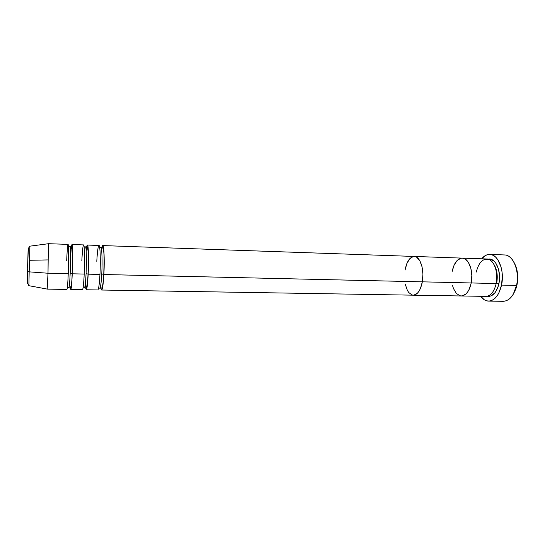 <?xml version="1.0" encoding="UTF-8"?>
<svg xmlns="http://www.w3.org/2000/svg" width="545" height="545" viewBox="0 0 545 545"><rect width="100%" height="100%" fill="white"/><g stroke="black" fill="none" stroke-linecap="round" stroke-linejoin="round"><path stroke-width="0.82" d="M488.627 301.106L503.253 301.31C509.541 300.867 513.969 295.567 516.537 285.43L516.987 284.96C518.554 276.383 517.587 268.903 514.078 262.526L516.442 268.058L517.73 276.356L516.987 284.96L515.877 288.925L513.261 294.245L516.537 285.43C514.916 292.502 512.048 297.352 507.933 299.975M494.029 264.584C497.054 269.652 497.939 275.811 496.686 283.059L498.92 283.591L499.445 279.932L499.547 276.186L498.484 269.039L495.923 263.296L494.199 261.246L490.248 259.147L488.129 259.182C495.357 257.247 501.741 271.178 498.92 283.591L496.686 283.059C497.871 276.41 497.176 270.572 494.601 265.538M461.329 295.976L485.833 296.378C490.738 296.01 494.192 291.732 496.188 283.529C498.219 273.794 495.01 262.513 489.58 259.754C483.333 257.744 478.898 261.852 476.282 272.071M496.188 283.529L471.221 282.957C469.3 291.262 465.989 295.601 461.288 295.976C465.989 295.601 469.3 291.262 471.221 282.957L471.827 275.45L470.826 268.208L468.387 262.39L464.926 258.902L462.984 258.201L461.002 258.228L457.221 260.401L454.135 265.027L452.18 271.39C454.012 262.969 457.378 258.548 462.262 258.126C468.707 257.894 473.7 271.301 471.221 282.957L496.188 283.529C498.757 272.016 493.525 258.766 486.794 258.984L462.303 258.126M509.05 256.525C515.488 260.551 519.092 274.074 516.537 285.43L501.55 285.096C499.036 295.315 494.71 300.649 488.572 301.099C485.609 300.997 482.979 299.396 480.704 296.296L484.294 299.777L486.787 300.86L489.376 301.072L491.971 300.377L494.472 298.796L496.768 296.371L498.77 293.196L501.55 285.096L516.537 285.43C519.855 271.137 513.077 254.699 504.445 254.951L489.826 254.406M101.54 249.651C103.203 237.184 104.994 254.781 103.87 274.523L422.348 281.833L420.406 288.543L419.016 291.187L417.429 293.21L413.9 295.145L412.102 295.002L408.784 292.556L407.381 290.376L405.351 284.504L407.381 290.376L408.784 292.556L412.102 295.002L413.9 295.145L417.429 293.21L419.016 291.187L420.406 288.543L422.348 281.833C420.577 290.335 417.552 294.784 413.274 295.179C417.552 294.784 420.577 290.335 422.348 281.833L471.221 282.957L469.109 289.504L467.59 292.079L465.846 294.055L461.969 295.942L459.994 295.799L456.335 293.401L453.501 288.605L452.527 285.519L453.501 288.605L456.335 293.401L459.994 295.799L461.969 295.942L465.846 294.055L467.59 292.079L469.109 289.504L471.221 282.957L103.87 274.523L101.772 273.903C102.446 261.689 101.963 247.709 100.907 247.41C101.963 247.709 102.446 261.689 101.772 273.903L103.87 274.523C103.284 284.34 102.535 289.511 101.622 290.022L100.9 288.169M481.664 258.8C484.103 255.823 486.808 254.358 489.771 254.406C498.198 254.14 504.799 270.695 501.55 285.096L502.34 275.79L501.925 271.158L500.998 266.805L497.755 259.618L495.596 257.063L493.191 255.333L490.629 254.488L488.034 254.542L485.486 255.482L481.664 258.8M498.92 283.591L498.001 287.011L495.132 292.59L491.318 295.819L489.24 296.391L487.175 296.248C492.673 296.936 496.59 292.713 498.92 283.591M86.219 251.545C87.616 235.181 89.257 252.39 88.167 274.162C87.65 284.047 87.03 289.245 86.308 289.77L97.814 289.954C98.679 289.443 99.394 284.265 99.96 274.428C100.573 262.751 100.307 249.358 99.422 246.272C98.386 244.119 97.507 249.133 96.785 261.328M85.558 246.885C86.383 247.178 86.675 261.246 86.083 273.536C86.675 261.246 86.383 247.178 85.558 246.885M70.509 260.197C71.068 248.036 71.647 243.104 72.24 245.393C72.73 248.588 72.751 262.05 72.26 273.794C71.817 283.747 71.334 288.986 70.802 289.511L82.452 289.702C83.126 289.184 83.712 283.972 84.209 274.067C84.754 262.309 84.625 248.84 83.964 245.741C83.167 243.581 82.459 248.636 81.832 260.898M86.791 246.953L87.459 245.052C88.447 244.528 88.855 260.265 88.167 274.162L86.083 273.536L88.167 274.162L99.96 274.428L88.167 274.162C87.098 290.935 86.178 293.953 85.401 283.216M70.012 246.36C70.598 246.647 70.7 260.796 70.182 273.168C70.7 260.796 70.598 246.647 70.012 246.36M28.878 285.723L29.178 271.853L28.878 285.689L47.197 289.082L48.008 273.236L47.177 289.116L66.899 289.443C67.376 288.918 67.825 283.673 68.248 273.699C68.725 261.866 68.738 248.309 68.302 245.196C67.764 243.036 67.226 248.125 66.688 260.469M71.443 246.606L71.96 244.514C72.676 243.976 72.86 259.802 72.26 273.794L70.182 273.168L72.26 273.794L84.209 274.067L72.26 273.794C71.586 287.651 70.966 292.188 70.394 287.392L70.802 289.511M48.314 243.738L48.008 273.236L68.248 273.699L48.008 273.236L29.178 271.853L27.495 271.24C27.161 285.982 27.175 287.528 27.543 275.886L27.277 283.686M86.308 289.77L85.742 287.835M29.593 260.278L47.497 259.931M84.209 274.067C84.877 260.149 84.523 244.392 83.603 244.916L71.96 244.514M68.248 273.699C68.827 259.686 68.704 243.833 68.057 244.378L48.341 243.69M48.008 273.236L48.369 243.731L29.893 246.17L29.178 271.853L48.008 273.236M27.414 274.544L27.25 283.162M28.878 285.689C27.57 284.681 27.148 279.939 27.618 271.451L28.19 248.084M28.17 248.016L27.577 267.724M405.071 270.054L406.87 263.542L409.683 258.8L413.13 256.559L414.929 256.525L416.693 257.233L419.834 260.789L422.034 266.737L422.92 274.149L422.348 281.833L422.92 274.149L422.034 266.737L419.834 260.789L416.693 257.233L414.929 256.525L413.13 256.559L409.683 258.8L406.87 263.542L405.071 270.054C406.768 261.443 409.833 256.906 414.268 256.45C420.127 256.191 424.637 269.891 422.348 281.833C424.637 269.891 420.127 256.191 414.268 256.45L102.767 245.584C104.013 245.08 104.647 260.714 103.87 274.523C102.794 289.776 101.711 293.571 100.607 285.9M101.949 247.396L102.767 245.584M99.96 274.428C100.716 260.605 100.137 244.943 98.958 245.454L87.459 245.052M29.893 246.17C27.741 245.918 28.047 259.345 27.618 271.451L29.178 271.853L29.886 246.245M68.425 246.538L70.06 246.326C73.602 244.637 72.369 261.443 72.138 273.617C71.947 284.449 70.904 289.109 68.997 287.603L68.895 287.597C69.358 287.065 69.787 282.255 70.182 273.168C69.76 282.848 69.304 287.637 68.834 287.556M84.134 246.871L86.137 246.871C87.261 245.768 87.977 248.227 88.283 254.236L88.052 273.992C87.513 284.837 86.519 289.47 85.081 287.883L84.427 287.869C85.068 287.338 85.62 282.562 86.083 273.536C85.585 283.148 85 287.91 84.339 287.821M99.721 288.128C100.552 287.828 101.234 283.087 101.772 273.903C101.207 283.454 100.498 288.182 99.646 288.087M452.18 271.39L454.135 265.027L457.221 260.401L461.002 258.228L462.984 258.201L464.926 258.902L468.387 262.39L470.826 268.208L471.827 275.45L471.221 282.957C473.7 271.301 468.707 257.894 462.262 258.126L414.309 256.45M99.64 247.321L101.758 247.389C104.953 247.559 104.061 262.867 103.754 274.36C102.712 291.255 101.384 287.406 100.709 288.169L98.591 288.128M413.274 295.179L101.622 290.022M68.895 287.597L67.376 287.304M84.427 287.869L83.078 287.78M461.288 295.976L413.314 295.179"/></g></svg>
